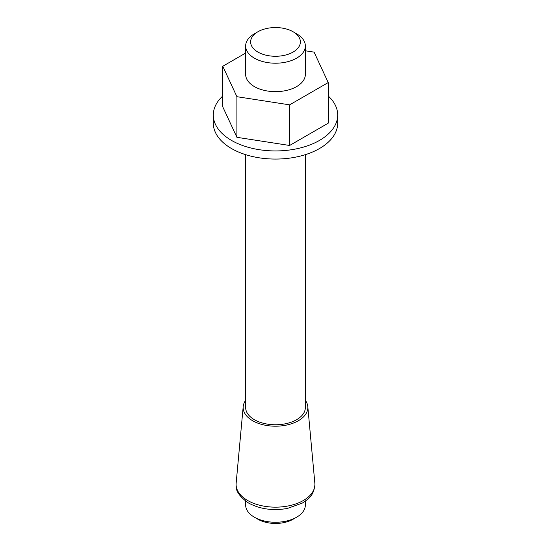 <?xml version="1.0" encoding="UTF-8"?>
<svg xmlns="http://www.w3.org/2000/svg" width="551" height="551" viewBox="0 0 551 551"><rect width="100%" height="100%" fill="white"/><g stroke="black" fill="none" stroke-linecap="round" stroke-linejoin="round"><path stroke-width="0.83" d="M245.65 154.659L245.65 407.526A29.85 17.233 0 0 0 254.39 419.717A29.85 17.233 0 0 0 286.926 423.45A29.85 17.233 0 0 0 305.35 407.526L305.35 154.659M213.306 115.035L213.306 123.162A62.194 35.905 0 0 0 231.523 148.55A62.194 35.905 0 0 0 299.303 156.332A62.194 35.905 0 0 0 337.694 123.162L337.694 115.035A62.194 35.905 180 0 1 299.303 148.205A62.194 35.905 180 0 1 231.523 140.422A62.194 35.905 180 0 1 213.306 115.035A62.194 35.905 180 0 1 222.783 95.984M328.217 95.984A62.194 35.905 180 0 1 337.694 115.035M245.65 400.35A32.337 18.672 -0 0 0 243.205 406.535A32.337 18.672 -0 0 0 252.633 420.73A32.337 18.672 -0 0 0 288.662 424.58A32.337 18.672 -0 0 0 307.795 406.535A32.337 18.672 -0 0 0 305.35 400.35M245.65 501.135L245.65 505.026A29.85 17.233 0 0 0 254.39 517.21A29.85 17.233 0 0 0 296.61 517.21L296.61 517.21A29.85 17.233 0 0 0 305.35 505.026L305.35 501.135M296.61 33.79L293.091 31.758L296.61 33.79A29.85 17.233 180 0 1 305.35 45.974L305.35 74.413A29.85 17.233 180 0 1 286.926 90.336A29.85 17.233 180 0 1 254.39 86.597A29.85 17.233 180 0 1 245.65 74.413L245.65 45.974A29.85 17.233 180 0 1 254.39 33.79L257.909 31.758A24.878 14.36 180 0 1 293.091 31.758L293.091 31.758A24.878 14.36 180 0 1 293.091 52.069A24.878 14.36 180 0 1 257.909 52.069A24.878 14.36 180 0 1 257.909 31.758M305.35 45.974A29.85 17.233 180 0 1 286.926 61.898A29.85 17.233 180 0 1 254.39 58.165A29.85 17.233 180 0 1 245.65 45.974M254.39 517.21L257.909 519.242A24.878 14.36 0 0 0 293.091 519.242L296.61 517.21L293.091 519.242M305.35 50.782L314.091 52.131L328.217 82.567L328.217 123.19L289.626 145.471L236.909 137.316L222.783 106.88L222.783 66.258L245.65 53.054M289.626 145.471L289.626 104.848L236.909 96.694L236.909 137.316M328.217 82.567L289.626 104.848M236.909 96.694L222.783 66.258M247.64 500.494A39.403 22.749 -0 0 0 291.541 505.191A39.403 22.749 -0 0 0 314.848 483.206L314.917 484.715C313.56 496.265 308.395 498.875 302.389 503.049L287.388 508.449C272.931 510.942 260.024 509.158 248.659 503.084C239.63 496.892 235.435 490.769 236.083 484.715L236.152 483.206A39.403 22.749 -0 0 0 247.64 500.494M307.795 406.535L314.848 483.206M243.205 406.535L236.152 483.206"/></g></svg>

